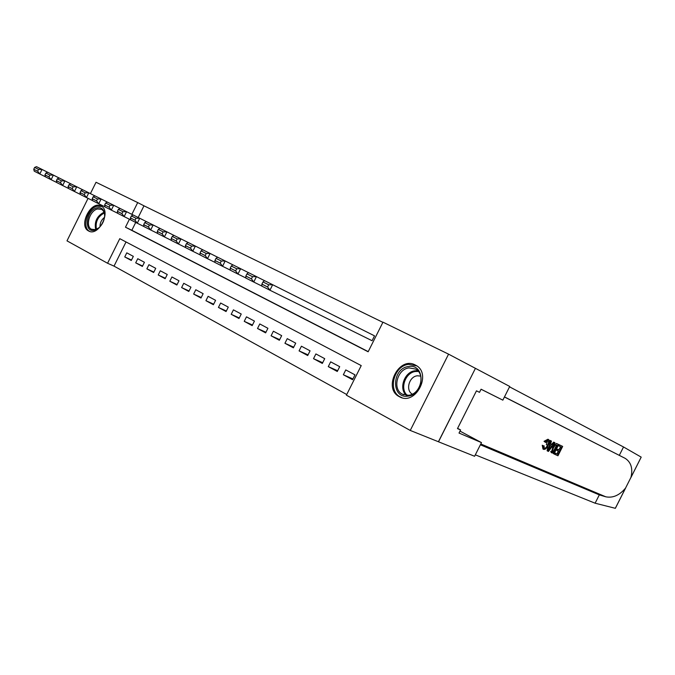 <?xml version="1.0" encoding="UTF-8"?>
<svg xmlns="http://www.w3.org/2000/svg" width="675" height="675" viewBox="0 0 675 675"><rect width="100%" height="100%" fill="white"/><g stroke="black" fill="none" stroke-linecap="round" stroke-linejoin="round"><path stroke-width="1.01" d="M101.005 205.985L101.191 206.086C111.704 211.064 98.542 237.085 88.611 230.968L88.611 230.968C78.072 226.074 90.922 200.171 101.005 205.985M415.277 364.998L415.749 365.243C432.498 373.596 415.437 406.325 399.372 396.689L399.372 396.689C382.472 388.581 398.9 355.818 415.277 364.998M481.52 389.483L502.841 400.148L481.072 389.213L479.503 392.335L476.466 390.825L457.473 428.6L460.586 429.941L459.017 433.055L481.477 442.606L474.601 456.275L438.505 441.788L475.428 368.331L438.421 441.745L410.257 430.439L346.402 395.179L361.226 365.597L119.779 238.672L107.57 263.258L66.994 240.848L88.062 198.349M126.023 241.962L114.024 266.127L346.731 394.521M114.024 266.127L107.57 263.258M352.941 378.937L343.347 374.752L352.552 379.713L354.991 374.844L345.769 369.917L343.347 374.752M337.652 370.735L328.278 366.626L337.281 371.478L339.694 366.66L330.674 361.842L328.278 366.626M322.692 362.711L313.521 358.678L322.338 363.428L324.717 358.661L315.892 353.936L313.521 358.678M308.053 354.856L299.076 350.89L307.707 355.539L310.07 350.823L301.421 346.207L299.076 350.89M293.718 347.161L284.934 343.271L293.389 347.827L295.718 343.153L287.255 338.631L284.934 343.271M279.686 339.626L271.088 335.804L279.366 340.267L281.669 335.644L273.383 331.214L271.088 335.804M265.933 332.243L257.521 328.497L265.629 332.868L267.916 328.295L259.791 323.949L257.521 328.497M252.467 325.021L244.232 321.334L252.172 325.612L254.433 321.089L246.476 316.837L244.232 321.334M239.279 317.933L231.204 314.314L238.992 318.507L241.228 314.027L233.423 309.859L231.204 314.314M226.344 310.989L218.438 307.429L226.066 311.546L228.285 307.108L220.641 303.024L218.438 307.429M213.671 304.18L205.926 300.687L213.401 304.72L215.595 300.324L208.102 296.317L205.926 300.687M201.243 297.506L193.649 294.072L200.981 298.029L203.15 293.676L195.801 289.744L193.649 294.072M189.059 290.959L181.617 287.584L188.806 291.465L190.957 287.153L183.743 283.298L181.617 287.584M177.103 284.538L169.805 281.222L176.867 285.027L178.985 280.758L171.922 276.978L169.805 281.222M165.383 278.235L158.22 274.978L165.147 278.716L167.248 274.48L160.312 270.776L158.22 274.978M153.883 272.059L146.855 268.852L153.647 272.514L155.731 268.329L148.93 264.693L146.855 268.852M142.594 265.992L135.7 262.845L142.366 266.439L144.433 262.288L137.751 258.711L135.7 262.845M133.338 256.357L126.782 252.847L124.748 256.939L131.296 260.466L133.338 256.357M382.894 322.346L143.969 205.816L138.172 217.493M135.717 222.438L131.828 230.285L368.221 351.624M371.292 340.335L372.077 340.732L374.524 335.855L373.739 335.467M475.343 368.297L448.563 354.147L410.257 430.439M90.408 193.615L96.036 182.267L137.7 202.584L131.861 214.346M143.969 205.816L137.7 202.584M129.44 219.215L125.474 227.197L368.145 351.785L382.978 322.169L448.563 354.147M131.828 230.285L125.474 227.197M131.507 260.035L124.748 256.939M374.524 335.855L272.666 284.715L269.924 290.216L372.085 340.723M262.988 281.931L264.516 280.64L272.666 284.715L268.701 284.791L262.988 281.931L261.892 284.116L267.595 286.993L268.701 284.791M267.595 286.993L269.924 290.216L261.79 286.099L261.892 284.116M408.552 366.533C425.562 363.319 425.064 394.647 407.936 396.124C390.968 398.883 391.77 368.179 408.552 366.533M408.535 395.28C420.432 394.436 425.832 374.001 415.522 369.048L409.109 367.9C397.204 368.947 391.989 389.323 402.427 394.192L408.535 395.28M420.694 376.093L417.327 375.789C409.092 376.473 405.27 390.403 412.315 394.141M416.753 365.875L408.603 364.365C393.837 365.69 387.382 390.96 400.359 397.001L401.971 397.71M466.813 410.029L467.303 409.058M96.972 207.832C102.035 207.073 104.591 209.874 104.642 216.236C104.153 220.978 102.17 224.91 98.685 228.032L94.677 230.175C83.438 233.474 85.902 210.237 96.972 207.832M104.659 216.059C104.633 212.811 103.604 210.575 101.562 209.36L97.529 208.972C89.682 210.575 84.974 226.353 91.496 229.264L95.411 229.643L99.082 227.686M101.841 206.499L97.141 206.196C87.412 208.204 81.582 227.762 89.682 231.373L89.868 231.466M104.532 217.333C101.453 219.738 99.942 222.885 99.993 226.792M562.672 446.411L557.955 455.768L554.917 454.385L555.466 453.296L557.896 454.41L559.347 451.533L557.086 450.478L557.634 449.398L559.887 450.453L561.524 447.204L559.001 446.015L559.55 444.926L562.672 446.411L558.908 444.597L558.284 445.407M560.663 446.799L558.757 449.871L556.554 448.841L557.634 449.398M558.2 451.001L557.052 453.98L554.622 452.858L554.276 454.047L554.917 454.385M551.492 451.82L552.758 447.635C554.242 444.665 555.694 443.374 557.12 443.77L558.723 444.538L553.972 453.954L550.69 451.406L551.846 452.942M558.723 444.538L556.47 443.441M545.13 441.88L548.564 439.552L547.94 439.231L544.042 441.323L545.602 442.488L544.042 441.323M547.577 440.623L546.337 444.614L547.484 445.205C548.665 443.002 548.859 441.492 548.066 440.682L545.602 442.488M543.299 445.795L542.244 445.247L543.004 449.052L543.628 449.373L543.299 445.795L542.244 445.247M625.717 487.839L615.355 508.317L595.114 503.204L599.316 494.885L605.796 496.808C612.925 498.201 619.507 495.298 625.539 488.093L630.956 477.385C633.015 468.577 631.108 462.24 625.219 458.376L504.478 396.908M554.985 442.758L548.454 451.432L547.754 451.111L550.8 440.767L551.458 441.079L550.488 444.251L552.361 445.129L554.327 442.446L554.985 442.758L553.686 442.117L551.289 444.58L550.496 444.209M551.458 441.079L550.15 440.438L549.349 442.057M548.058 445.61L547.113 450.773L547.754 451.111M619.329 455.296L623.531 446.977L509.549 386.834M595.114 503.204L475.318 454.832M480.381 444.783L599.316 494.885M630.956 477.385L641.199 457.127L623.531 446.977M502.841 400.148L509.735 386.463L475.428 368.331M481.477 442.606L459.996 431.114M641.199 457.127L630.855 477.672M460.586 429.941L457.599 428.347M544.075 445.795L544.21 448.284C545.324 448.436 546.413 447.415 547.484 445.205M548.564 439.552C549.788 440.463 549.644 442.446 548.117 445.492C546.607 448.403 545.113 449.693 543.628 449.373M549.847 448.554L551.618 446.141L550.117 445.432L548.657 450.174L549.847 448.554L549.248 448.251M554.327 442.446L553.686 442.117M552.361 445.129L551.289 444.58M550.8 440.767L550.15 440.438M550.462 445.593L549.796 446.479M557.567 445.331L555.314 445.095L553.365 447.938L552.403 451.651L553.028 452.182L553.913 452.587L557.567 445.331M557.179 443.796L556.538 443.475M552.758 447.635L551.72 447.095M551.787 452.782L551.112 452.436M556.698 444.926L553.061 452.149L553.913 452.587M559.55 444.926L558.908 444.597M559.001 446.015L558.191 445.593M559.887 450.453L558.757 449.871M557.086 450.478L556.006 449.921M557.896 454.41L557.052 453.98M555.466 453.296L554.622 452.858M264.499 280.648L256.458 276.615L253.749 282.04L261.79 286.023M246.94 273.881L248.493 272.632L256.458 276.615L252.509 276.674L246.94 273.881L245.86 276.05L251.429 278.851L252.509 276.674M251.429 278.851L253.749 282.04L245.801 278.032L245.86 276.05M248.484 272.649L240.629 268.701L237.954 274.067L245.81 277.948M231.28 266.034L232.867 264.819L240.629 268.701L236.722 268.76L231.28 266.034L230.217 268.169L235.651 270.903L236.722 268.76M235.651 270.903L237.954 274.067L230.209 270.152L230.217 268.169M232.85 264.828L225.188 260.98L222.547 266.288L230.209 270.076M215.992 258.365L217.603 257.192L225.188 260.98L221.307 261.031L215.992 258.365L214.937 260.483L220.244 263.149L221.307 261.031M220.244 263.149L222.547 266.288L214.979 262.465L214.937 260.483M217.586 257.2L210.102 253.446L207.495 258.685L214.979 262.389M201.066 250.881L202.694 249.742L210.102 253.446L206.246 253.479L201.066 250.881L200.028 252.973L205.208 255.58L206.246 253.479M205.208 255.58L207.495 258.685L200.104 254.948L200.028 252.973M202.686 249.75L195.37 246.08L192.797 251.26L200.104 254.88M186.486 243.565L188.139 242.46L195.37 246.08L191.548 246.105L186.486 243.565L185.456 245.632L190.519 248.181L191.548 246.105M190.519 248.181L192.797 251.26L185.574 247.615L185.456 245.632M188.123 242.468L180.984 238.891L178.436 244.004L185.566 247.539M172.235 236.427L173.905 235.356L180.984 238.891L177.179 238.908L172.235 236.427L171.214 238.469L176.167 240.958L177.179 238.908M176.167 240.958L178.436 244.004L171.374 240.443L171.214 238.469M173.897 235.364L166.919 231.854L164.396 236.917L171.374 240.376M158.304 229.441L160 228.403L166.919 231.854L163.148 231.863L158.304 229.441L157.3 231.457L162.135 233.896L163.148 231.863M162.135 233.896L164.396 236.917L157.503 233.432L157.3 231.457M159.992 228.412L153.166 224.986L150.677 229.989L157.494 233.364M144.695 222.615L146.407 221.602L153.166 224.986L149.428 224.986L144.695 222.615L143.699 224.615L148.424 226.994L149.428 224.986M148.424 226.994L150.677 229.989L143.935 226.581L143.699 224.615M146.399 221.611L139.725 218.261L137.261 223.214L143.927 226.522M131.38 215.941L133.11 214.962L139.725 218.261L136.004 218.261L131.38 215.941L130.402 217.915L135.025 220.244L136.004 218.261M135.025 220.244L137.261 223.214L130.672 219.881L130.402 217.915M133.102 214.971L126.579 211.697L124.141 216.591L130.663 219.822M118.361 209.41L120.108 208.457L126.579 211.697L122.884 211.68L118.361 209.41L117.391 211.368L121.913 213.637L122.884 211.68M121.913 213.637L124.141 216.591L117.695 213.334L117.391 211.368M120.099 208.465L113.712 205.268L111.307 210.111L117.686 213.266M105.629 203.023L107.384 202.103L113.712 205.268L110.05 205.242L105.629 203.023L104.667 204.955L109.088 207.183L110.05 205.242M109.088 207.183L111.307 210.111L104.996 206.921L104.667 204.955M107.376 202.103L101.132 198.973L98.753 203.766L104.988 206.862M93.158 196.779L94.939 195.877L101.132 198.973L97.495 198.948L93.158 196.779L92.213 198.686L96.542 200.863L97.495 198.948M96.542 200.863L98.753 203.766L92.576 200.644L92.213 198.686M94.922 195.885L88.813 192.814L86.459 197.556L92.559 200.585M80.966 190.662L82.747 189.785L88.813 192.814L85.202 192.788L80.966 190.662L80.021 192.552L84.265 194.687L85.202 192.788M84.265 194.687L86.459 197.556L80.409 194.501L80.021 192.552M82.738 189.793L76.756 186.789L74.427 191.481L80.401 194.442M69.019 184.672L70.816 183.819L76.756 186.789L73.17 186.756L69.019 184.672L68.091 186.545L72.242 188.629L73.17 186.756M72.242 188.629L74.427 191.481L68.504 188.494L68.091 186.545M70.808 183.828L64.943 180.892L62.648 185.532L68.496 188.435M57.324 178.807L59.138 177.981L64.943 180.892L61.391 180.849L57.324 178.807L56.405 180.655L60.472 182.706L61.391 180.849M60.472 182.706L62.648 185.532L56.843 182.604L56.405 180.655M59.122 177.989L53.384 175.103L51.106 179.702L56.835 182.545M45.866 173.062L47.689 172.26L53.384 175.103L49.849 175.061L45.866 173.062L44.963 174.901L48.938 176.901L49.849 175.061M48.938 176.901L51.106 179.702L45.428 176.833L44.963 174.901M47.68 172.268L42.053 169.442L39.808 173.998L45.411 176.782M34.644 167.434L36.475 166.657L42.053 169.442L38.551 169.391L34.644 167.434L33.75 169.256L37.648 171.214L38.551 169.391M37.648 171.214L39.808 173.998L34.239 171.18L33.75 169.256M406.308 395.331C398.469 388.665 404.519 371.706 415.041 370.769L417.732 370.735M418.407 371.469L415.598 371.478C405.312 372.389 399.516 389.036 407.312 395.364M95.698 229.567C94.171 221.729 96.938 215.949 104.001 212.245M104.262 212.988C97.799 216.574 95.183 222.007 96.441 229.306M605.796 496.808L480.794 443.964M625.219 458.376L504.436 396.984M615.305 508.334L625.539 488.093M459.97 431.156L460.46 431.367M88.611 230.968L89.184 231.238M399.372 396.689L401.06 397.432M403.743 394.782L402.427 394.192M91.952 229.475L91.496 229.264M556.478 443.441L557.12 443.77"/></g></svg>
